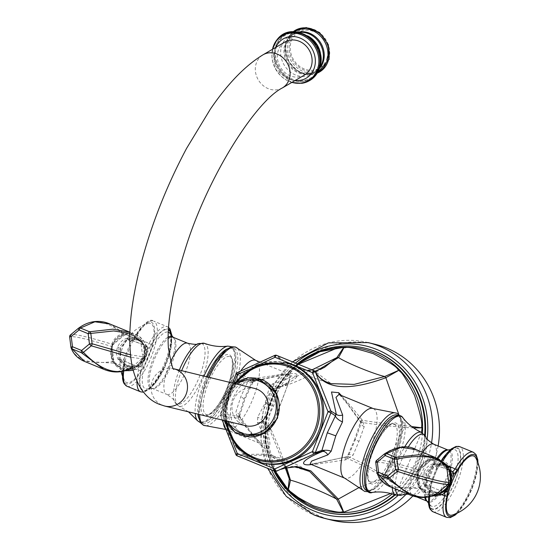 <?xml version="1.0" encoding="UTF-8"?>
<svg xmlns="http://www.w3.org/2000/svg" width="550" height="550" viewBox="0 0 550 550"><rect width="100%" height="100%" fill="white"/><g stroke="black" fill="none" stroke-linecap="round" stroke-linejoin="round"><path stroke-width="0.41" stroke-dasharray="2.75 2.06" d="M311.183 464.413A6.909 5.493 83.5 0 1 312.943 463.815L310.379 464.09L315.611 464.331L345.881 459.793L353.1 455.139L358.916 441.361L364.21 426.628L362.519 420.447C351.794 407.096 344.919 399.121 341.894 396.509L340.244 395.539A6.909 5.706 -48 0 0 341.894 396.509M232.904 442.324L225.514 423.699M224.242 420.523L221.794 414.453L234.004 383.412M247.734 369.902L262.384 363.165M262.762 463.072A51.418 48.62 103.7 0 1 229.879 394.639A51.418 48.62 103.7 0 1 287.072 363.144M282.281 468.504L299.399 460.151L314.077 453.908M282.109 468.586L276.547 471.178A2.303 2.152 60.7 0 1 276.512 471.192M359.631 487.231L384.533 477.806C369.875 469.088 357.225 462.543 346.576 458.178L344.719 457.428L348.095 456.548L355.403 439.505L361.487 422.366A2.303 2.062 -80.5 0 0 361.494 420.118L360.181 420.743L360.161 421.204A6.909 0.839 -36.3 0 0 360.168 421.369A6.909 0.839 -36.3 0 0 362.519 420.447M310.839 464.633L344.829 457.167C345.489 457.27 346.5 456.617 347.868 455.207A6.909 2.427 25.3 0 1 353.1 455.139M390.713 493.515L399.018 486.729L385.701 476.554C371.209 467.658 358.669 460.989 348.095 456.548A6.909 2.427 25.3 0 1 347.868 455.207L354.668 439.374L358.916 441.361M421.486 432.369L399.018 486.729L384.533 477.806L385.701 476.554C387.124 465.334 398.255 436.947 404.917 427.515C387.544 425.961 373.072 424.249 361.487 422.366L360.566 422.647L360.635 423.259A6.909 3.19 17 0 0 364.21 426.628M413.497 427.873L404.917 427.515L404.924 425.783C387.551 423.988 373.072 422.098 361.494 420.118M360.635 423.259L360.161 421.204M360.566 422.647A2.303 2.118 -159.6 0 0 360.181 420.743L341.433 395.533M411.675 426.546L404.924 425.783L398.798 414.487M315.26 371.711L292.49 367.819L276.726 355.431L314.243 370.817L330.962 383.57M312.008 369.875L290.62 378.895L284.364 385.983L278.149 387.09C291.383 381.858 297.598 378.043 296.801 375.65C298.973 371.594 284.776 373.436 254.217 381.178A2.303 2.179 18.3 0 0 252.746 382.257L254.217 381.178L253.543 380.201L237.518 372.763L275.076 355.472A2.303 2.062 136.4 0 1 276.726 355.431M298.272 364.299L288.207 372.914C286.839 376.777 287.347 368.514 271.927 399.609C260.975 435.339 266.977 427.598 265.127 431.805L270.236 429.192L270.236 430.918L270.634 428.519L263.869 423.534C269.72 437.601 271.294 445.589 268.599 447.487C266.688 453.193 257.118 443.272 239.889 417.732L239.525 415.339L239.532 415.986L238.611 416.254L220.736 413.854L236.342 374.021L235.998 373.945M280.129 386.746A2.303 2.241 -93.4 0 0 278.616 388.369L289.059 381.473L289.451 380.153L290.62 378.895C289.135 374.282 288.331 372.288 288.207 372.914L289.451 380.153C285.773 390.816 274.649 419.203 270.236 429.192L270.641 428.498L279.379 448.491L287.623 471.487L281.05 460.529L270.194 454.025L236.218 454.637L220.729 415.587A2.303 1.932 97.2 0 1 220.736 413.854L221.794 414.453A2.303 0.454 -22 0 0 220.392 415.491L222.221 420.035M253.543 380.201A2.303 2.069 -67.2 0 0 252.154 381.693L244.207 398.702L238.611 416.254A2.303 2.056 -80.6 0 0 238.611 418.309L220.729 415.587A2.303 0.454 -22 0 1 220.392 415.491A2.303 2.303 0 0 1 220.385 413.779L232.478 383.041M286.516 467.294L269.617 454.981C291.108 460.948 299.798 466.056 309.671 471.501L292.174 466.373L274.897 471.219L237.38 455.833A2.303 2.014 77.6 0 1 236.218 454.637A2.303 0.447 -21.3 0 1 235.874 454.541M344.719 457.428L345.881 459.793M331.272 383.659C317.24 379.727 304.308 374.447 292.49 367.819L314.909 371.257M277.145 388.431L275.626 388.389L278.149 387.09A2.303 1.657 -102.2 0 0 277.145 388.431L278.616 388.369L273.68 405.989L265.217 422.551L270.641 428.498L279.517 407.117L289.059 381.473L287.526 384.044L284.364 385.983C296.711 381.858 310.014 375.698 324.287 367.51L299.544 371.456L275.076 355.472M252.746 382.257L236.342 374.021A2.303 1.952 117.4 0 1 237.518 372.763M239.532 415.986L239.525 415.339L239.532 415.986A2.303 2.104 -156.2 0 0 239.889 417.732L238.611 418.309M275.502 471.398L265.127 431.805L270.236 430.918L285.202 467.61M285.924 467.424L282.088 462L269.617 454.981L237.38 455.833M277.248 387.193A6.909 4.235 -108.7 0 1 272.876 383.673L269.246 387.674L265.21 402.923L257.702 417.127L257.524 422.854C264.117 435.188 266.351 442.035 264.22 443.396L261.408 443.994L237.456 417.801L235.874 412.136L240.749 396.866L247.665 382.044L252.732 378.819L279.964 374.55L289.974 374.426L290.785 375.65C291.507 377.41 285.539 380.084 272.876 383.673M275.626 388.389A6.909 2.874 -171.5 0 1 269.246 387.674M253.976 381.466A6.909 0.653 76.6 0 1 253.921 381.521A6.909 0.653 76.6 0 1 252.732 378.819M252.374 382.559A6.909 2.571 28.7 0 1 247.665 382.044M239.525 415.339A6.909 3.149 13.8 0 0 235.874 412.136M239.951 417.257A6.909 1.011 -34.3 0 0 239.944 417.044A6.909 1.011 -34.3 0 0 237.456 417.801M265.217 424.799A2.303 2.255 -67.3 0 1 265.217 422.551L264.076 421.768A2.303 1.732 -40 0 0 263.869 423.534L263.251 422.916A6.909 3.891 154.3 0 0 257.524 422.854M264.076 421.768L262.893 420.888L263.251 422.916M262.893 420.888A6.909 2.296 -146.1 0 0 257.702 417.127M297.227 363.873A84.377 79.784 -76.3 0 0 273.914 470.91M424.683 434.933A84.377 79.784 103.7 0 1 394.632 494.697M365.509 348.308A84.377 79.784 -76.3 0 0 269.658 405.646A84.377 79.784 -76.3 0 0 314.806 508.771A84.377 79.784 -76.3 0 0 325.614 512.284M395.223 494.911A84.377 79.784 -76.3 0 0 425.274 435.82M374.983 344.252A90.558 85.621 -76.3 0 0 272.113 405.79A90.558 85.621 -76.3 0 0 320.567 516.471A90.558 85.621 103.7 0 0 332.166 520.238M438.116 445.974A90.558 85.621 103.7 0 1 412.857 495.962M228.058 388.018A31.274 10.079 112.3 0 0 230.031 356.682A31.274 10.079 112.3 0 0 208.271 383.206A31.274 10.079 112.3 0 0 206.291 414.549A31.274 10.079 112.3 0 0 228.058 388.018M124.871 361.398L124.699 361.137A1.918 1.863 117.7 0 1 124.644 361.109L131.024 364.1L138.208 366.671L137.081 366.286L136.359 366.891L126.252 366.692L118.745 359.707L124.699 361.137L124.919 364.629L138.566 370.219A1.918 0.825 13 0 0 141.082 370.315L141.096 366.004L144.519 357.266L147.95 348.521L151.023 344.96A33.268 10.718 -67.7 0 1 168.431 329.257M137.005 381.232A35.186 11.337 -67.7 0 1 138.566 370.219L138.676 367.056L141.061 366.087L140.429 365.647L136.957 366.3L136.359 366.891M118.745 359.707L118.972 347.49L126.981 338.559L126.713 338.243L127.05 338.525C134.736 336.476 140.601 338.896 144.636 345.771L144.519 345.923A1.918 1.891 152.8 0 1 144.739 346.431L144.897 347.112C145.599 349.14 145.083 352.481 143.358 357.149L137.129 366.293L131.312 364.148A5.754 1.856 112.3 0 0 131.024 364.1L126.252 366.692A3.073 0.99 -67.7 0 1 125.737 366.994L118.284 359.748C116.249 355.589 116.036 351.347 117.645 347.036C119.398 342.774 122.416 339.845 126.713 338.243L140.938 340.746L144.581 345.62C146.334 349.704 146.41 353.891 144.808 358.174C143.076 362.409 140.195 365.365 136.187 367.043L134.214 367.647L125.737 366.994M136.428 366.527A1.918 1.863 -126.7 0 0 136.957 366.3A1.918 1.863 -127 0 1 136.428 366.534L127.297 365.805L120.182 359.893A1.918 1.616 89.6 0 1 119.941 359.37L124.059 359.116L130.941 341.543L134.014 337.982A1.918 0.66 -150.5 0 1 134.028 337.728L134.028 337.728C143.399 323.455 149.951 317.928 153.684 321.131A35.186 11.337 112.3 0 0 135.431 337.81A1.918 0.66 -150.5 0 0 134.028 337.728L130.941 341.543M127.05 338.525L126.981 338.559A1.918 1.533 -39.1 0 1 127.05 338.525L128.129 339.137C135.046 337.81 140.504 340.065 144.506 345.888L144.506 345.888A1.918 1.891 157.3 0 1 144.712 346.356L144.004 357.686L136.861 366.369A1.918 1.863 -130.1 0 1 136.4 366.568L136.4 366.568A1.918 1.863 -129.9 0 0 136.868 366.362M118.711 359.679L118.284 359.748M132.797 368.706L143 359.982L143.942 358.373L144.423 354.674L142.429 354.764L140.841 341.887L129.821 333.424M141.075 343.839L143.069 343.75A17.724 16.754 103.7 0 1 144.423 354.674L143.069 343.75L142.539 341.983L140.415 339.116L129.195 334.153L127.463 333.809L123.991 334.379L114.036 342.203L111.946 345.249L111.402 348.927L113.314 361.625L115.438 364.485L116.923 365.461L127.683 369.669M112.853 343.626A1.533 0.433 -132.2 0 1 113.114 344.493A1.533 0.433 -132.2 0 1 112.86 344.499L112.035 346.596L112.234 348.556L113.877 361.446L115.177 363.199L128.377 368.61L130.501 368.266M111.506 347.064L112.035 346.596C86.728 338.814 72.6 335.603 69.664 336.957M142.539 341.983L140.841 341.887L140.511 340.959L129.491 332.028M144.347 356.544L142.684 356.73L142.429 354.764M143 359.982L141.859 358.834L142.684 356.73L130.474 354.819M132.468 367.276L133.437 368.335A17.724 16.754 103.7 0 0 141.79 361.391L140.339 360.085L141.859 358.834L130.742 357.218M132.344 366.726L140.339 360.085M128.521 369.304A1.533 0.358 111 0 0 128.473 368.603L128.473 368.603A1.533 0.358 111 0 0 128.377 368.61L116.346 371.814L103.806 369.332M115.438 364.485A1.533 0.626 113.7 0 0 115.342 363.213L117.019 363.921A1.533 0.495 112.3 0 1 116.923 365.461A17.724 16.754 103.7 0 0 126.637 369.449A1.533 0.495 112.3 0 0 126.734 367.909A1.533 0.495 112.3 0 0 126.603 367.902M130.123 368.521L128.473 368.603L117.019 363.921A1.533 0.495 112.3 0 0 116.889 363.921M113.314 361.625L114.07 361.439L115.342 363.213A1.533 0.626 113.7 0 0 115.177 363.199L84.514 361.419M111.946 345.249L112.448 345.503L112.441 348.624L111.402 348.927A17.724 16.754 103.7 0 0 112.757 359.851L113.795 359.542L113.877 361.446C89.953 364.801 75.639 360.058 70.936 347.215L70.929 347.181M112.234 348.556L113.596 359.48M140.415 339.116A1.533 0.358 -66.9 0 1 139.583 340.168A1.533 0.358 -66.9 0 1 139.542 340.134L126.342 334.716L110.076 324.067M127.463 333.809A1.533 0.626 -68.6 0 1 126.424 334.771A1.533 0.626 -68.6 0 1 126.342 334.716L124.218 335.067C107.449 320.141 92.152 317.914 78.32 328.371L78.313 328.377M123.991 334.379L124.376 335.143L112.86 344.499C87.574 336.655 73.446 333.444 70.476 334.888A2.303 2.296 -116.6 0 0 70.462 334.895M129.862 332.186L140.511 340.952L137.837 339.439A1.533 0.495 -67.7 0 0 138.903 338.14A17.724 16.754 103.7 0 0 129.195 334.153A1.533 0.495 -67.7 0 1 128.123 335.459L126.424 334.771L124.376 335.143L122.891 336.332L122.396 335.266A17.724 16.754 103.7 0 0 114.036 342.203L114.324 343.234M112.221 345.448L122.677 336.291M137.775 339.398A1.533 0.495 -67.7 0 0 137.837 339.439L128.123 335.459A1.533 0.495 -67.7 0 1 128.061 335.411M118.724 359.631L119.941 359.37L120.656 348.095L127.758 339.426L130.508 341.639L130.969 341.468M120.182 359.893A1.918 1.616 89.9 0 1 119.962 359.363M124.644 361.109A1.918 1.863 117.7 0 1 123.771 358.82M138.676 367.056L138.208 366.671A1.918 1.76 -64.1 0 0 140.429 365.647M127.772 339.439A1.918 1.643 124.7 0 1 128.281 339.212C135.094 338.016 140.504 340.244 144.512 345.902L146.891 346.094L149.071 343.406A1.918 0.66 29.5 0 1 151.023 344.96M126.974 386.244A35.186 11.337 112.3 0 0 150.817 357.988A35.186 11.337 112.3 0 0 153.684 321.131L167.324 326.728A35.186 11.337 -67.7 0 0 149.071 343.406L135.431 337.81L133.086 340.429L131.814 340.498M123.743 371.023A35.186 11.337 112.3 0 1 124.919 364.629A1.918 0.825 -167 0 1 123.887 363.598L123.887 363.598A1.918 0.825 -167 0 1 124.08 363.344A33.268 10.718 112.3 0 0 135.589 378.936A33.268 10.718 112.3 0 0 154.681 330.213A33.268 10.718 112.3 0 0 134.014 337.982M130.508 341.639A1.918 1.849 85.7 0 1 132.743 340.615L133.086 340.429M144.506 345.881A1.918 1.891 157.9 0 1 144.636 346.149L144.519 345.923A1.918 1.891 153.3 0 1 144.739 346.424L147.166 348.473A1.918 1.746 95.2 0 0 146.252 346.156L135.245 341.509L132.743 340.615L131.429 340.752M146.891 346.094L147.95 348.521M147.166 348.473L147.971 348.446M126.981 338.559L127.758 339.426A1.918 1.643 125.1 0 1 128.267 339.206L142.402 344.382L144.519 345.923M127.676 339.336A1.918 1.622 125.5 0 1 128.129 339.137L128.267 339.206M144.636 345.771L144.739 346.424M144.664 345.847L144.574 357.995C142.787 362.223 140.071 365.179 136.434 366.864M137.053 366.238L143.928 357.644L144.636 346.149A1.918 1.891 157.9 0 1 144.705 346.349M123.929 360.209L124.059 359.116M124.087 359.033L124.08 363.344M147.826 323.51A31.886 10.278 112.3 0 1 148.734 355.451A31.886 10.278 -67.7 0 1 124.472 380.435A31.886 10.278 -67.7 0 1 128.562 350.543A31.886 10.278 112.3 0 1 147.826 323.51A40.288 40.288 0 0 0 121.124 371.587M392.061 455.297A31.274 10.079 -67.7 0 1 370.294 481.821A31.274 10.079 -67.7 0 1 372.274 450.478A31.274 10.079 -67.7 0 1 394.034 423.954A31.274 10.079 -67.7 0 1 392.061 455.297M440.041 463.519L436.968 467.081L430.121 484.564L430.107 488.868A33.268 10.718 112.3 0 0 441.616 504.467A33.268 10.718 112.3 0 0 460.714 455.744A33.268 10.718 112.3 0 0 440.041 463.519A1.918 0.66 -150.5 0 1 440.055 463.265L442.111 459.821M449.79 466.503L441.457 463.341L439.113 465.96L437.841 466.029L436.535 467.17L433.015 464.124L443.293 464.324L450.643 471.116C452.423 475.214 452.513 479.421 450.904 483.732C449.151 487.994 446.256 490.957 442.214 492.621L440.33 493.199L430.925 492.14L424.359 485.244C422.352 481.106 422.152 476.884 423.754 472.594C425.494 468.366 428.491 465.438 432.754 463.822L443.08 463.842L447.04 466.311L450.643 471.116M452.086 471.604L445.383 468.579L434.321 464.777A1.918 1.65 -55.5 0 0 433.806 465.004M448.436 465.933A5.754 1.856 -67.7 0 1 445.473 468.627A5.754 1.856 -67.7 0 1 445.383 468.579L443.52 465.52L434.301 464.771A1.918 1.643 -55.4 0 0 433.792 464.991L426.717 473.639L426.002 484.88L429.804 484.344L429.956 485.726L430.664 486.626A1.918 1.863 118.3 0 1 429.804 484.344M434.301 464.771L434.163 464.702A1.918 1.636 -54.9 0 0 433.709 464.901A1.918 1.636 -54.6 0 1 434.149 464.688L433.084 464.09M450.697 471.281L443.479 465.362L434.149 464.688M444.125 463.341L435.291 459.711L433.558 459.367L430.086 459.931L420.131 467.761L418.041 470.807L417.498 474.485L418.536 474.183L419.973 487.004C396.048 490.353 381.734 485.616 377.032 472.773L377.025 472.739M417.601 472.615L418.337 472.292L419.891 485.1L418.853 485.409A17.724 16.754 103.7 0 1 417.498 474.485L418.853 485.409L419.409 487.183L421.534 490.043L433.778 495.227M419.409 487.183L420.166 486.998L419.691 485.038M421.534 490.043A1.533 0.626 113.7 0 0 421.438 488.771L420.166 486.998L421.272 488.757L390.61 486.977M418.041 470.807L418.543 471.054L418.33 474.114M418.949 469.184A1.533 0.433 -132.2 0 1 419.21 470.051A1.533 0.433 -132.2 0 1 418.956 470.058L418.131 472.154C392.824 464.372 378.696 461.161 375.753 462.516A2.303 2.296 -116.6 0 1 375.753 462.488M430.086 459.931L430.471 460.701L428.979 461.89L428.484 460.824A17.724 16.754 103.7 0 0 420.131 467.761L420.626 468.827L418.956 470.058C393.669 462.206 379.541 459.002 376.571 460.446A2.303 2.296 -116.6 0 0 376.558 460.453M418.316 471.006L428.979 461.89L420.42 468.793M433.558 459.367A1.533 0.626 -68.6 0 1 432.52 460.329L430.313 460.625L428.773 461.849M442.874 462.11A17.724 16.754 103.7 0 0 435.291 459.711A1.533 0.495 -67.7 0 1 434.218 461.017L432.52 460.329A1.533 0.626 -68.6 0 1 432.431 460.274L430.313 460.625C413.545 445.699 398.248 443.472 384.416 453.929L384.402 453.936M444.812 464.104A1.533 0.495 -67.7 0 1 443.933 464.998L434.218 461.017A1.533 0.495 -67.7 0 1 434.156 460.969L416.171 449.625M445.961 465.561A1.533 0.358 -66.9 0 1 445.672 465.726L443.933 464.998A1.533 0.495 -67.7 0 1 443.871 464.956L434.156 460.969M435.586 457.586L445.672 465.726A1.533 0.358 -66.9 0 1 445.631 465.692L443.871 464.956M422.984 489.479A1.533 0.495 112.3 0 1 423.115 489.479L432.829 493.467A1.533 0.495 112.3 0 1 432.726 495.007A17.724 16.754 103.7 0 1 423.019 491.019A1.533 0.495 112.3 0 0 423.115 489.479L421.438 488.771A1.533 0.626 113.7 0 0 421.272 488.757L434.473 494.168L422.441 497.372L409.901 494.89M434.61 494.862A1.533 0.358 111 0 0 434.569 494.161A1.533 0.358 111 0 0 434.473 494.168L436.597 493.824M432.699 493.46A1.533 0.495 112.3 0 1 432.829 493.467L434.569 494.161L436.219 494.072M450.718 471.309L450.732 471.357C452.244 475.131 452.21 479.194 450.643 483.539C448.841 487.788 446.119 490.751 442.475 492.429L442.393 492.463C434.837 494.546 428.973 492.126 424.806 485.21L426.002 484.88A1.918 1.616 90 0 0 426.216 485.402L426.236 485.402A1.918 1.622 90.1 0 1 426.016 484.873M443.08 463.842A3.073 0.99 112.3 0 1 443.293 464.324L443.479 465.362L450.553 471.391A1.918 1.891 161.6 0 1 450.752 471.845L450.044 483.223L442.881 491.934A1.918 1.863 47.1 0 1 442.427 492.126L442.393 492.463A1.918 1.774 -148.6 0 0 442.468 492.436L443.08 491.789L445.356 492.676M450.553 471.391A1.918 1.891 160.7 0 1 450.718 471.742L450.567 471.433A1.918 1.891 154.3 0 1 450.78 471.928L450.931 472.567L450.746 471.824L453.186 473.997M439.113 465.96L438.769 466.146A1.918 1.849 -94.9 0 0 438.054 466.063L445.473 468.627L450.567 471.433A1.918 1.891 153.7 0 1 450.643 471.57M450.656 471.591L450.649 471.577A1.918 1.891 153.7 0 1 450.78 471.941M450.553 471.405L452.272 471.687M437.449 466.29L438.054 466.063A1.918 1.849 -94.9 0 0 436.535 467.17M443.217 460.371A35.186 11.337 112.3 0 0 441.457 463.341A1.918 0.66 -150.5 0 0 440.055 463.265L437.841 466.029M447.088 491.618L446.456 491.178L442.977 491.865A1.918 1.863 52.8 0 1 442.447 492.085C435.744 493.316 430.341 491.081 426.236 485.402L430.732 486.661L430.946 490.153A1.918 0.825 -167 0 1 429.921 489.129L429.921 489.129A1.918 0.825 -167 0 1 430.107 488.868M429.77 496.595A35.186 11.337 112.3 0 1 430.946 490.153L441.973 494.821M444.854 493.068L444.703 492.587M447.418 490.779L452.842 476.953M446.456 491.178A1.918 1.76 115.6 0 1 444.235 492.202L442.447 492.085A1.918 1.863 52.5 0 0 442.963 491.872L449.969 483.175L450.931 472.567C451.626 474.643 451.117 478.012 449.384 482.68C446.772 488.434 444.675 491.473 443.087 491.789L430.939 486.764L443.107 491.817M430.897 486.922L429.956 485.726M442.888 491.927A1.918 1.863 47.7 0 1 442.427 492.126L442.447 492.092M424.806 485.21L426.216 485.402M442.427 492.126C435.614 493.474 430.155 491.219 426.058 485.375L426.058 485.375A1.918 1.609 89.7 0 1 425.872 484.908M424.779 485.141L425.033 473.034L433.015 464.124M424.765 485.183L424.359 485.244M426.044 485.375A1.918 1.609 89.4 0 1 425.851 484.914L426.463 473.55L433.703 464.888M452.506 514.993A31.886 10.278 -67.7 0 0 471.769 487.96A31.886 10.278 112.3 0 0 475.853 458.067M452.464 480.906A31.886 10.278 112.3 0 0 451.591 483.051A31.886 10.278 -67.7 0 0 450.051 487.259M244.344 436.322L238.796 434.369A29.762 28.146 -76.3 0 1 224.936 396.598A29.762 28.146 103.7 0 1 252.601 377.63A29.762 28.146 103.7 0 1 262.783 380.016M238.796 434.369A29.762 28.146 -76.3 0 0 248.937 436.934M254.691 388.444A19.188 18.143 -76.3 0 0 232.897 401.479A19.188 18.143 -76.3 0 0 243.162 424.93A19.188 18.143 -76.3 0 0 245.616 425.728M304.384 75.116A19.188 16.741 59.8 0 1 290.228 75.811A19.188 16.741 59.8 0 1 277.564 59.379A19.188 16.741 59.8 0 1 285.065 41.958M373.251 408.581A37.606 12.121 -67.7 0 1 370.872 446.27A37.606 12.121 112.3 0 1 344.706 478.163M344.829 457.167L312.943 463.815A6.909 5.493 83.5 0 1 315.611 464.331M355.403 439.505L354.668 439.374L360.566 422.084M339.556 394.763A6.909 5.706 -48 0 0 340.244 395.539L347.504 404.044L360.614 422.379M346.576 458.178A2.303 2.076 -67.5 0 0 348.095 456.548M422.476 432.898A82.988 78.471 103.7 0 1 392.184 493.921M296.801 375.65A6.909 6.744 -177.2 0 1 290.785 375.65M244.207 398.702L240.749 396.866M268.599 447.487A6.909 6.607 -142.5 0 0 264.22 443.396M273.68 405.989L265.21 402.923M297.784 364.1A82.988 78.471 -76.3 0 0 274.718 471.247M397.877 495.591A86.721 81.998 -76.3 0 0 427.151 439.161M295.419 363.131A86.721 81.998 -76.3 0 0 271.487 469.893M406.278 494.086A90.558 85.621 -76.3 0 0 431.523 443.087M368.184 342.602A90.558 85.621 -76.3 0 0 265.313 404.14A90.558 85.621 -76.3 0 0 313.768 514.814M223.383 422.936A37.606 12.121 112.3 0 1 229.453 392.232A37.606 12.121 -67.7 0 1 240.522 371.168M255.619 360.332A37.606 12.121 -67.7 0 1 253.248 398.021A37.606 12.121 112.3 0 1 227.081 429.914L261.415 444.001L255.241 437.91L239.546 416.089M225.864 429.138A37.606 12.121 112.3 0 0 227.081 429.914L226.002 429.488M209.076 377.341A42.185 13.599 112.3 0 0 206.649 383.116A42.185 13.599 112.3 0 0 199.643 414.542M205.796 425.734A42.185 13.599 112.3 0 0 233.337 389.613A42.185 13.599 112.3 0 0 237.531 348.363M205.267 382.477A40.755 13.138 112.3 0 0 203.308 423.521A40.755 13.138 112.3 0 0 231.055 388.754A40.755 13.138 112.3 0 0 233.021 347.71A40.755 13.138 112.3 0 0 205.267 382.477M206.442 382.539A32.807 10.574 -67.7 0 1 228.779 354.551A32.807 10.574 -67.7 0 1 227.198 387.585A32.807 10.574 -67.7 0 1 204.861 415.573A32.807 10.574 -67.7 0 1 206.442 382.539M198.742 418.021A39.579 12.753 112.3 0 0 229.336 388.107A39.579 12.753 112.3 0 0 227.088 348.906M206.518 376.723A39.579 12.753 112.3 0 0 204.298 382.016A39.579 12.753 112.3 0 0 197.883 414.116M197.333 420.564A40.927 13.193 112.3 0 0 227.782 387.399A40.927 13.193 112.3 0 0 227.872 346.108M203.974 376.104A40.927 13.193 112.3 0 0 201.891 381.102A40.927 13.193 112.3 0 0 195.174 413.456M181.651 370.672A33.907 10.924 112.3 0 0 181.046 372.178A33.907 10.924 112.3 0 0 178.812 406.12A33.907 10.924 112.3 0 0 202.496 377.396A33.907 10.924 112.3 0 0 204.545 343.386M179.321 370.102A32.773 10.56 112.3 0 0 178.867 371.229A32.773 10.56 112.3 0 0 174.46 401.521A32.773 10.56 112.3 0 0 199.609 376.276A32.773 10.56 112.3 0 0 198.22 343.599M188.485 411.826L178.812 406.12L174.46 401.521C174.948 400.455 172.363 398.069 166.705 394.371A27.631 8.903 -67.7 0 0 185.928 370.934A27.631 8.903 112.3 0 0 187.674 343.248M170.617 361.639A27.631 8.903 112.3 0 0 168.451 366.685A27.631 8.903 -67.7 0 0 166.705 394.371L152.089 388.376A27.631 8.903 -67.7 0 1 153.835 360.69A27.631 8.903 -67.7 0 1 168.101 338.559M173.319 337.356A27.995 9.02 -67.7 0 1 173.683 337.844L173.064 337.253A27.631 8.903 -67.7 0 1 171.318 364.939A27.631 8.903 -67.7 0 1 152.089 388.376L152.948 388.389A27.995 9.02 -67.7 0 1 152.632 360.209A27.995 9.02 -67.7 0 1 168.114 337.123M173.374 337.384L173.683 337.844A27.995 9.02 -67.7 0 1 170.342 364.519A27.995 9.02 -67.7 0 1 152.948 388.389L146.609 389.043A30.573 9.852 -67.7 0 1 147.297 358.16A30.573 9.852 -67.7 0 1 168.272 332.124M169.627 332.929A30.573 9.852 -67.7 0 1 166.636 362.862A30.573 9.852 -67.7 0 1 146.609 389.043C146.059 391.71 159.053 381.604 165.88 362.478C173.339 344.795 170.83 331.011 169.627 332.929M171.078 334.434A32.732 10.546 -67.7 0 1 166.011 362.491A32.732 10.546 -67.7 0 1 143.722 390.418A32.732 10.546 -67.7 0 1 145.296 357.452A32.732 10.546 -67.7 0 1 168.396 329.842M171.483 334.895A33.268 10.718 -67.7 0 1 161.349 373.051A33.268 10.718 -67.7 0 1 142.037 390.136M140.539 387.888A33.268 10.718 -67.7 0 1 141.082 370.315M136.407 366.561L127.153 365.915L120.003 359.865A1.918 1.595 89.5 0 1 119.811 359.404M145.289 358.799A18.954 17.923 103.7 0 1 121.777 369.621A18.954 17.923 103.7 0 1 112.083 345.18A18.954 17.923 103.7 0 1 135.596 334.359A18.954 17.923 103.7 0 1 145.289 358.799M143.942 358.373L142.546 357.892M118.972 347.49L117.645 347.036M119.983 359.865A1.918 1.595 89.5 0 1 119.797 359.411L120.402 348.006L127.669 339.322A1.918 1.622 125.6 0 1 128.109 339.123M131.656 367.647A5.754 1.856 112.3 0 0 131.312 364.148L124.85 361.212M168.554 327.429L167.324 326.728A35.186 11.337 -67.7 0 1 164.464 363.584A35.186 11.337 -67.7 0 1 140.621 391.841M394.536 412.761A42.185 13.599 -67.7 0 1 393.676 455.379A42.185 13.599 -67.7 0 1 362.794 490.139M398.296 415.525A40.755 13.138 -67.7 0 1 395.058 456.026A40.755 13.138 -67.7 0 1 367.414 490.82M373.134 450.911A32.807 10.574 112.3 0 0 371.553 483.952A32.807 10.574 112.3 0 0 393.889 455.964A32.807 10.574 112.3 0 0 395.471 422.922A32.807 10.574 112.3 0 0 373.134 450.911M396.027 456.486A39.579 12.753 -67.7 0 1 369.084 490.249A39.579 12.753 -67.7 0 1 370.989 450.395A39.579 12.753 -67.7 0 1 397.939 416.632A39.579 12.753 -67.7 0 1 396.027 456.486M402.992 417.938A40.927 13.193 -67.7 0 1 398.441 457.401A40.927 13.193 -67.7 0 1 372.453 492.394M392.253 487.651A33.907 10.924 -67.7 0 1 397.829 461.099A33.907 10.924 -67.7 0 1 404.656 446.999M421.52 432.382A33.907 10.924 -67.7 0 1 419.279 466.324A33.907 10.924 -67.7 0 1 395.787 495.117M395.422 488.95A32.773 10.56 -67.7 0 1 400.723 462.227A32.773 10.56 -67.7 0 1 408.079 447.329M425.865 436.975A32.773 10.56 -67.7 0 1 421.458 467.273A32.773 10.56 -67.7 0 1 402.105 494.904M433.62 444.132A27.631 8.903 112.3 0 1 431.881 471.817A27.631 8.903 -67.7 0 1 412.651 495.254A27.631 8.903 -67.7 0 1 414.397 467.569A27.631 8.903 112.3 0 1 422.448 452.196M426.931 501.084A27.631 8.903 112.3 0 0 427.268 501.249A27.631 8.903 112.3 0 0 446.49 477.812A27.631 8.903 112.3 0 0 448.236 450.127A27.631 8.903 112.3 0 0 447.886 450.01M437.037 458.232A27.631 8.903 112.3 0 0 429.014 473.564A27.631 8.903 112.3 0 0 424.772 497.447M426.958 501.119L426.649 500.658A27.995 9.02 112.3 0 0 447.7 478.287A27.995 9.02 112.3 0 0 447.384 450.113L447.927 449.996M438.047 458.556A27.995 9.02 112.3 0 0 429.99 473.983A27.995 9.02 112.3 0 0 425.542 497.379M441.856 459.711A30.573 9.852 112.3 0 0 433.689 475.633A30.573 9.852 112.3 0 0 430.698 505.574A30.573 9.852 112.3 0 0 453.035 480.342A30.573 9.852 112.3 0 0 453.716 449.46A30.573 9.852 112.3 0 0 445.864 454.493M455.029 481.044A32.732 10.546 112.3 0 0 456.603 448.085A32.732 10.546 112.3 0 0 434.321 476.011A32.732 10.546 112.3 0 0 432.747 508.97A32.732 10.546 112.3 0 0 455.029 481.044M418.179 470.738A18.954 17.923 103.7 0 1 441.691 459.917A18.954 17.923 103.7 0 1 451.385 484.357A18.954 17.923 103.7 0 1 427.873 495.179A18.954 17.923 103.7 0 1 418.179 470.738M433.001 511.775A35.186 11.337 112.3 0 0 456.851 483.519A35.186 11.337 112.3 0 0 459.711 446.662M473.357 452.258A35.186 11.337 -67.7 0 1 470.491 489.115A35.186 11.337 -67.7 0 1 446.648 517.371M477.689 462.117A33.268 10.718 -67.7 0 1 456.651 513.398M425.033 473.034L423.754 472.594M285.752 362.828A51.418 48.62 -76.3 0 0 228.566 394.316A51.418 48.62 -76.3 0 0 261.449 462.749M226.174 422.469A49.699 46.991 103.7 0 1 229.061 394.687A49.699 46.991 103.7 0 1 235.916 382.401M227.26 424.297A48.599 45.946 103.7 0 1 229.673 394.996A48.599 45.946 103.7 0 1 237.724 381.281M229.206 397.959A27.562 26.056 -76.3 0 0 239.683 431.654A27.562 26.056 -76.3 0 0 277.489 417.759A27.562 26.056 -76.3 0 0 252.141 380.456A27.562 26.056 -76.3 0 0 229.206 397.959M227.659 397.471A28.339 26.799 -76.3 0 0 242.151 434.012A28.339 26.799 -76.3 0 0 277.303 417.835A28.339 26.799 -76.3 0 0 262.811 381.294A28.339 26.799 -76.3 0 0 227.659 397.471M262.749 379.995A29.782 28.16 -76.3 0 0 224.847 396.571A29.782 28.16 -76.3 0 0 248.903 436.934M236.61 384.044A27.479 25.987 -76.3 0 0 226.084 397.21A27.479 25.987 -76.3 0 0 227.542 421.328M174.164 368.913L174.068 368.83A19.188 18.143 -76.3 0 0 173.848 368.775A19.188 18.143 -76.3 0 0 152.054 381.81A19.188 18.143 -76.3 0 0 162.319 405.261A19.188 18.143 -76.3 0 0 164.773 406.058M282.363 87.938A19.188 16.741 59.8 0 1 268.214 88.639A19.188 16.741 59.8 0 1 255.544 72.208A19.188 16.741 59.8 0 1 263.051 54.787M275.846 47.334A22.756 19.855 -120.2 0 0 274.794 50.359A22.756 19.855 59.8 0 0 295.157 80.486M291.906 82.383A25.912 22.612 59.8 0 1 272.587 49.232M301.854 83.304A26.503 23.128 59.8 0 1 272.724 48.311A26.517 23.141 -120.2 0 1 276.891 39.882M302.156 83.256A26.517 23.141 59.8 0 1 272.745 48.29M319.942 66.034A25.52 22.268 59.8 0 1 291.617 79.839A25.52 22.268 59.8 0 1 275.248 47.699A25.52 22.268 -120.2 0 1 303.572 33.894A25.52 22.268 -120.2 0 1 319.942 66.034M319.887 65.931A25.362 22.138 -120.2 0 0 303.614 33.983A25.362 22.138 -120.2 0 0 275.454 47.706A25.362 22.138 59.8 0 0 291.727 79.654A25.362 22.138 59.8 0 0 319.887 65.931M319.694 65.567A24.819 21.656 59.8 0 1 292.146 78.994A24.819 21.656 59.8 0 1 276.224 47.733A24.819 21.656 -120.2 0 1 303.779 34.306A24.819 21.656 -120.2 0 1 319.694 65.567M307.649 35.867A22.165 19.339 -120.2 0 0 293.466 34.231C305.271 28.786 324.878 48.723 319.502 64.027L315.246 71.624A22.165 19.339 59.8 0 0 320.155 62.989A22.165 19.339 -120.2 0 0 320.822 58.479M299.523 32.354A21.753 18.982 -120.2 0 0 292.683 34.554L293.466 34.231A22.165 19.339 -120.2 0 0 281.339 47.066A22.165 19.339 59.8 0 0 290.888 72.373A22.165 19.339 59.8 0 0 315.246 71.624L314.579 72.146A21.753 18.982 59.8 0 1 292.146 68.915A21.753 18.982 59.8 0 1 284.584 45.533A21.753 18.982 -120.2 0 1 292.683 34.554L292.394 34.739A21.794 19.016 -120.2 0 0 285.395 45.024A21.794 19.016 59.8 0 0 292.421 67.946A21.794 19.016 59.8 0 0 314.277 72.304L314.579 72.146A21.753 18.982 59.8 0 0 319.873 67.279M298.451 32.12A21.794 19.016 -120.2 0 0 292.394 34.739L286.172 44.028L285.567 47.802L288.922 61.71L296.718 70.173L302.72 73.019L306.955 73.734L314.277 72.304A21.794 19.016 59.8 0 0 319.543 68.331M317.811 72.242A23.485 20.494 59.8 0 1 293.954 68.069A23.485 20.494 59.8 0 1 286.124 43.127A23.485 20.494 -120.2 0 1 294.188 31.694M293.191 31.707A24.117 21.044 -120.2 0 0 289.919 34.973A24.117 21.044 -120.2 0 0 286.234 42.515A24.117 21.044 59.8 0 0 312.854 74.339L317.288 73.136M317.309 73.102A24.117 21.044 59.8 0 1 312.854 74.339C297.041 77.378 281.298 58.541 286.103 42.756L289.919 34.973L293.157 31.707M328.996 58.836A23.313 20.343 59.8 0 1 303.119 71.452A23.313 20.343 59.8 0 1 288.166 42.089A23.313 20.343 -120.2 0 1 314.043 29.48A23.313 20.343 -120.2 0 1 328.996 58.836M328.103 58.135A21.897 19.106 -120.2 0 0 314.057 30.552A21.897 19.106 -120.2 0 0 289.747 42.398A21.897 19.106 59.8 0 0 303.793 69.981A21.897 19.106 59.8 0 0 328.103 58.135M327.119 57.681A20.721 18.081 59.8 0 1 304.116 68.894A20.721 18.081 59.8 0 1 290.826 42.79A20.721 18.081 -120.2 0 1 313.83 31.584A20.721 18.081 -120.2 0 1 327.119 57.681M253.076 381.899L253.921 381.521C267.575 378.125 278.747 375.815 287.444 374.591L290.331 374.543L260.136 362.182M239.58 416.322L244.991 398.853L253.296 381.748M297.743 364.079L278.169 386.018L267.059 413.593L265.843 443.266L274.67 471.226M344.589 347.16C308.749 347.098 274.56 376.441 267.252 413.854C259.146 449.274 276.162 487.981 306.501 503.69M292.483 361.928L274.044 384.154L263.161 411.194L260.968 440.254L267.685 468.311M198.33 414.219L205.184 382.47L207.494 376.963M230.031 356.682C232.753 355.788 234.506 369.181 227.109 387.578C219.718 407.199 207.577 417.56 206.291 414.549M200.502 422.764L203.631 422.819L209.028 420.076L214.851 414.239L229.426 388.114L235.001 369.215L235.826 354.468L233.942 348.92L231.681 346.768M136.221 367.029L134.214 367.647C138.744 366.589 142.189 363.447 144.554 358.222C146.761 350.873 145.558 345.049 140.938 340.746L144.636 345.689C146.369 349.731 146.444 353.891 144.849 358.167C143.11 362.402 140.236 365.358 136.228 367.029M133.21 370.329L145.351 358.848C155.485 336.194 119.433 321.447 111.451 344.994L112.152 361.24L124.568 370.789M171.861 335.349L171.043 346.363L165.688 364.024L154.261 384.264L148.995 389.634L143.578 392.198M124.114 360.697L122.574 371.305M122.354 375.616A40.288 40.288 0 0 0 124.472 380.435M368.651 491.734L374.089 488.978L380.222 482.831L395.147 456.033L400.991 436.019L401.754 421.527L399.822 415.738M370.294 481.821C367.579 482.714 365.819 469.322 373.216 450.924C380.614 431.303 392.748 420.942 394.034 423.954M408.066 494.134L412.651 495.254L416.893 496.994M450.429 449.611L453.716 449.46C454.266 446.793 441.272 456.899 434.445 476.025C426.986 493.701 429.495 507.492 430.698 505.574L428.464 503.154M450.697 471.185L447.04 466.311C451.653 470.614 452.849 476.438 450.643 483.78C448.291 488.991 444.847 492.133 440.33 493.199L442.262 492.607C446.291 490.944 449.185 487.981 450.945 483.725C452.54 479.421 452.457 475.241 450.697 471.185M437.498 458.459L425.576 460.921L417.546 470.553L418.248 486.798L430.664 496.348M430.148 486.221L428.601 496.877M477.978 462.88L477.07 471.893L471.721 489.555L460.295 509.795L457.394 513.047M234.121 383.439L228.353 394.295L225.046 420.723M239.683 431.654C235.696 429.309 231.66 422.359 231.103 417.416C229.824 411.455 230.436 404.958 232.946 397.918L238.267 388.795C240.776 385.082 247.472 380.717 252.141 380.456C270.201 378.221 284.948 399.802 277.138 417.704C268.235 434.301 255.75 438.948 239.683 431.654M252.601 377.63L258.424 378.448M234.396 383.501L224.668 396.55L225.321 420.791M272.429 49.321L275.811 69.554L291.748 82.479"/><path stroke-width="0.82" d="M399.822 415.738L396.894 413.215L394.536 412.761A42.185 13.599 -67.7 0 0 366.987 448.889A42.185 13.599 -67.7 0 0 362.794 490.139L344.706 478.163A37.606 12.121 112.3 0 1 347.084 440.481A37.606 12.121 -67.7 0 1 373.251 408.581L338.896 394.494L335.961 397.402L342.65 415.03L342.485 421.953L335.789 435.848L331.183 451.234L327.841 454.877L311.568 461.12L310.124 463.959M341.433 395.533L338.697 392.7L331.485 391.992L336.27 414.129L327.291 432.781L321.901 450.416L315.281 452.636L312.414 451.626L274.828 468.923L237.291 453.523L232.904 442.324M342.65 415.03A6.909 4.008 157.6 0 1 336.27 414.129L335.452 413.799A2.303 2.255 113.3 0 1 335.445 415.855A6.909 2.317 -149.5 0 0 342.485 421.953M335.445 415.855L330.887 412.803L315.281 452.636A2.303 2.269 55.7 0 1 314.442 453.702L314.442 453.702A2.303 2.269 55.7 0 1 314.112 453.888L276.547 471.178A2.303 0.598 -115.1 0 1 276.533 471.185A2.303 0.598 -115.1 0 1 274.828 468.923A2.303 0.743 -67.3 0 0 274.67 471.226A2.303 2.303 0 0 0 276.533 471.185L314.091 453.901A2.303 0.605 -114.4 0 1 312.414 451.626L328.034 411.764L330.887 412.803A2.303 2.289 138.5 0 0 330.894 411.063A2.303 0.454 158 0 0 328.034 411.764L312.538 372.694L275.007 357.294L262.384 363.165M225.514 423.699L224.242 420.523M234.004 383.412L237.414 374.591L247.734 369.902M287.072 363.144A51.418 48.62 103.7 0 1 319.949 431.578A51.418 48.62 103.7 0 1 262.762 463.072L261.449 462.749A51.418 48.62 -76.3 0 0 318.636 431.262A51.418 48.62 -76.3 0 0 285.752 362.828L287.072 363.144M314.112 453.888A2.303 0.605 -114.4 0 1 314.091 453.901A2.303 2.303 0 0 0 314.442 453.702L320.512 451.908A2.303 2.241 -94.4 0 0 321.901 450.416L324.748 450.299L323.194 451.399L320.512 451.908M275.502 471.398L288.021 489.541C291.741 490.758 283.202 490.16 313.479 505.856C345.971 515.934 339.797 510.476 343.482 512.284L336.641 499.132L338.291 499.091L310.832 470.889L296.622 466.428L282.281 468.504M390.713 493.515L343.482 512.284C344.362 513.576 342.629 509.183 338.291 499.091L359.631 487.231M323.221 450.319A2.303 1.677 -104.3 0 1 322.3 451.536C297.743 461.677 301.201 465.912 310.839 464.633L311.506 464.551M323.194 451.399A6.909 4.283 -111.6 0 1 327.841 454.877M324.748 450.299A6.909 3.046 -168.9 0 1 331.183 451.234M335.452 413.799L330.894 411.063L315.404 372.02A2.303 0.447 158.7 0 0 312.538 372.694A2.303 0.743 111.9 0 1 314.126 370.734L276.623 355.348A2.303 0.743 112.7 0 0 275.007 357.294A2.303 0.598 64.9 0 1 274.759 355.389L237.194 372.673A2.303 0.605 65.6 0 0 237.414 374.591L235.998 373.945L232.478 383.041M398.798 414.487L385.859 377.712C348.879 391.332 325.401 389.434 315.404 372.02A2.303 2.207 151.1 0 0 315.288 371.759L315.288 371.759A2.303 2.303 0 0 0 314.126 370.734A2.303 0.743 111.9 0 1 314.243 370.817A2.303 2.207 151.1 0 1 315.288 371.759C318.519 377.692 323.847 381.659 331.272 383.659L330.962 383.57M276.726 355.431A2.303 0.743 112.7 0 0 276.623 355.348A2.303 2.303 0 0 0 274.759 355.389A2.303 0.598 64.9 0 1 275.076 355.472M237.518 372.763A2.303 0.605 65.6 0 0 237.194 372.673A2.303 2.303 0 0 0 235.998 373.945M222.221 420.035L235.874 454.541A2.303 0.447 -21.3 0 1 237.291 453.523A2.303 0.743 -68.1 0 0 237.16 455.84L274.67 471.226L288.276 489.947L306.501 503.69A82.988 78.471 -76.3 0 0 313.651 507.079A82.988 78.471 103.7 0 0 392.184 493.921M237.38 455.833A2.303 0.743 -68.1 0 1 237.16 455.84A2.303 2.303 0 0 1 235.874 454.541M276.512 471.192A2.303 2.152 60.7 0 1 274.897 471.219A2.303 0.743 -67.3 0 1 274.67 471.226M285.202 467.61L289.3 478.995L290.462 480.191C299.681 482.316 326.411 493.281 336.641 499.132L309.671 471.501L295.783 466.778L282.109 468.586M421.486 432.369L422.098 427.838L413.497 427.873M331.203 383.639L354.179 384.388L384.697 376.516C373.216 373.842 346.493 362.876 338.511 357.576C342.884 349.862 344.623 346.459 343.743 347.353C347.236 349.119 340.759 343.592 373.134 353.636C403.535 369.366 395.292 368.844 399.204 370.102L384.697 376.516L385.859 377.712L399.204 370.102C400.496 374 399.458 365.702 414.542 395.409C425.741 430.478 420.076 423.954 422.098 427.838L411.675 426.546M298.272 364.299L336.703 348.26L343.743 347.353L336.868 357.617L338.511 357.576L315.26 371.711M312.008 369.875L336.868 357.617L324.287 367.51L314.909 371.257M286.516 467.294L290.462 480.191C288.949 487.472 288.138 490.586 288.021 489.541L289.3 478.995L287.623 471.487L285.924 467.424M424.683 434.933A84.377 79.784 103.7 0 0 375.664 351.656A84.377 79.784 -76.3 0 0 364.856 348.15A84.377 79.784 -76.3 0 0 297.227 363.873M273.914 470.91A84.377 79.784 -76.3 0 0 314.153 508.612A84.377 79.784 103.7 0 0 324.961 512.126A84.377 79.784 103.7 0 0 394.632 494.697M324.961 512.126L325.614 512.284A84.377 79.784 -76.3 0 0 395.223 494.911M425.274 435.82A84.377 79.784 -76.3 0 0 376.317 351.814A84.377 79.784 -76.3 0 0 365.509 348.308L364.856 348.15M438.116 445.974A90.558 85.621 103.7 0 0 386.581 348.019A90.558 85.621 -76.3 0 0 374.983 344.252L368.184 342.602L328.343 342.884L292.483 361.928M412.857 495.962A90.558 85.621 103.7 0 1 332.166 520.238L325.366 518.581A90.558 85.621 -76.3 0 0 406.278 494.086M127.683 369.669L132.797 368.706M132.468 367.276L131.986 367.022L132.344 366.726M131.863 369.229A1.533 0.447 49.9 0 0 130.501 368.266L131.986 367.022M128.391 369.799A1.533 0.358 111 0 0 128.521 369.304M130.123 368.521L130.501 368.266C116.579 375.719 100.891 370.411 83.435 352.344L91.279 345.826A2.303 1.877 -72.3 0 0 92.098 343.757L90.826 333.499A2.303 1.959 -101.3 0 0 89.54 331.767L80.417 328.027A2.303 2.166 -127.3 0 0 78.32 328.371L78.313 328.371A2.303 0.461 -129.7 0 1 78.32 328.371L70.469 334.888A2.303 0.461 -129.7 0 1 70.476 334.888A2.303 2.296 -116.6 0 0 69.664 336.957L70.936 347.215A2.303 2.221 -19.8 0 0 72.222 348.947L81.338 352.688A2.303 2.007 -43.8 0 0 83.435 352.344A2.303 0.461 50.3 0 1 81.606 350.481A2.303 0.743 112.3 0 0 81.338 352.688L103.806 369.332C113.121 373.099 121.894 372.831 130.123 368.521M129.491 332.028L110.076 324.067L94.916 321.778L80.417 328.027A2.303 0.743 -67.7 0 0 79.056 329.966A2.303 0.461 -129.7 0 1 78.313 328.371L70.469 334.888A2.303 0.461 -129.7 0 0 71.211 336.483L72.483 346.741L81.606 350.481L89.451 343.963L88.179 333.706L79.056 329.966L71.211 336.483L69.664 336.957M72.483 346.741L70.929 347.201A2.303 2.303 0 0 0 71.046 347.696C73.301 354.028 77.791 358.6 84.508 361.412L72.222 348.947A2.303 0.743 112.3 0 1 72.483 346.741M130.742 357.218L91.279 345.826A2.303 0.461 50.3 0 1 89.451 343.963L92.098 343.757L130.474 354.819M129.862 332.186L112.936 329.175L89.54 331.767A2.303 0.743 -67.7 0 0 88.179 333.706L113.609 330.949L129.821 333.424M84.514 361.419L103.806 369.332M433.778 495.227L437.958 494.787L439.533 493.893L447.886 486.949L450.038 483.924L450.519 480.226L449.164 469.308L448.635 467.541L446.504 464.674L444.998 463.698A1.533 0.495 -67.7 0 1 444.812 464.104M449.096 485.533L447.954 484.392L448.779 482.288L446.607 466.517L435.469 457.538L419.031 454.733L395.636 457.325L386.513 453.585A2.303 2.166 -127.3 0 0 384.416 453.929L384.409 453.929A2.303 0.461 -129.7 0 1 384.416 453.929L376.564 460.446A2.303 0.461 -129.7 0 1 376.571 460.446A2.303 2.303 0 0 0 375.753 462.502L377.025 472.739M450.443 482.103L448.779 482.288C443.403 482.611 426.539 478.28 398.193 469.315L396.921 459.058A2.303 1.959 -101.3 0 0 395.636 457.325A2.303 0.743 -67.7 0 0 394.274 459.264L396.921 459.058C423.5 453.826 440.172 456.624 446.937 467.445L448.635 467.541M446.504 464.674A1.533 0.358 -66.9 0 1 445.961 465.561M448.525 480.322L450.519 480.226A17.724 16.754 103.7 0 0 449.164 469.308L447.171 469.397M384.409 453.929A2.303 2.303 0 0 1 384.484 453.874C397.114 446.174 407.674 444.757 416.171 449.625L401.012 447.336L386.513 453.585A2.303 0.743 -67.7 0 0 385.151 455.524L377.307 462.041L378.579 472.299L387.695 476.039L395.546 469.521L398.193 469.315A2.303 1.877 -72.3 0 1 397.375 471.384L389.531 477.902A2.303 0.461 50.3 0 1 387.695 476.039A2.303 0.743 112.3 0 0 387.434 478.246A2.303 2.007 -43.8 0 0 389.531 477.902C406.986 495.969 422.675 501.277 436.597 493.824L447.954 484.392C442.551 484.77 425.693 480.439 397.375 471.384A2.303 0.461 50.3 0 1 395.546 469.521L394.274 459.264L385.151 455.524A2.303 0.461 -129.7 0 1 384.409 453.929L376.564 460.446A2.303 0.461 -129.7 0 0 377.307 462.041L375.753 462.502L377.032 472.773A2.303 2.221 -19.8 0 0 378.317 474.506L387.434 478.246L409.901 494.89L390.603 486.97L378.317 474.506A2.303 0.743 112.3 0 1 378.579 472.299L377.025 472.759A2.303 2.303 0 0 0 377.142 473.254C379.397 479.586 383.886 484.158 390.603 486.97L390.61 486.977M409.901 494.89C419.217 498.658 427.989 498.389 436.219 494.072L436.597 493.824A1.533 0.447 49.9 0 1 437.958 494.787M438.082 492.58L439.533 493.893A17.724 16.754 103.7 0 0 447.886 486.949L446.435 485.643M434.486 495.357A1.533 0.358 111 0 0 434.61 494.862M435.586 457.586L416.171 449.625M452.574 473.784L454.004 473.969L452.842 476.953M452.107 471.68L452.272 471.687A1.918 1.746 95.5 0 1 453.186 473.997M454.004 473.969L452.918 471.625L452.086 471.604M441.973 494.821L444.592 495.756A1.918 0.825 13 0 0 447.116 495.846L447.418 490.779M452.918 471.625L455.104 468.937L449.79 466.503M442.111 459.821L446.889 453.241L451.378 448.834L456.122 446.414L459.711 446.662L473.357 452.258A35.186 11.337 -67.7 0 0 455.104 468.937A1.918 0.66 29.5 0 1 457.05 470.491A33.268 10.718 -67.7 0 1 477.689 462.117M457.394 513.047L455.022 515.164L450.251 517.612L446.648 517.371A35.186 11.337 -67.7 0 1 444.592 495.756L444.703 492.587L447.123 491.542M446.456 491.178L447.088 491.618M453.977 474.052L457.05 470.491M450.051 487.259A31.886 10.278 -67.7 0 0 452.506 514.993A40.288 40.288 0 0 0 475.853 458.067A31.886 10.278 112.3 0 0 452.464 480.906M262.783 380.016A29.762 28.146 103.7 0 1 262.824 380.029A29.762 28.146 103.7 0 1 277.069 417.986A29.762 28.146 -76.3 0 1 248.978 436.934L248.903 436.934A29.782 28.16 -76.3 0 0 277.007 417.973A29.782 28.16 -76.3 0 0 262.749 379.995L248.201 377.768L234.396 383.501M257.146 389.242A19.188 18.143 -76.3 0 0 254.691 388.444L174.068 368.83A19.188 18.143 -76.3 0 1 176.303 369.572A19.188 18.143 -76.3 0 1 186.567 393.023A19.188 18.143 -76.3 0 1 164.773 406.058L245.616 425.728A19.188 18.143 -76.3 0 0 267.41 412.686A19.188 18.143 -76.3 0 0 257.146 389.242M285.065 41.958A19.188 16.741 59.8 0 1 299.221 41.264A19.188 16.741 59.8 0 1 311.891 57.695A19.188 16.741 59.8 0 1 304.384 75.116L282.363 87.938A19.188 16.741 59.8 0 0 289.871 70.524A19.188 16.741 59.8 0 0 277.2 54.093A19.188 16.741 59.8 0 0 263.051 54.787L285.065 41.958M327.291 432.781L335.789 435.848M310.839 464.633A6.909 5.493 83.5 0 1 311.183 464.413M338.697 392.7A6.909 5.706 -48 0 0 339.556 394.763M297.784 364.1A82.988 78.471 -76.3 0 1 344.589 347.16A82.988 78.471 -76.3 0 1 374.151 352.708A82.988 78.471 103.7 0 1 422.476 432.898M274.718 471.247A82.988 78.471 -76.3 0 0 306.501 503.69M271.487 469.893A86.721 81.998 -76.3 0 0 313.954 510.95A86.721 81.998 -76.3 0 0 397.877 495.591M427.151 439.161A86.721 81.998 -76.3 0 0 377.169 349.642A86.721 81.998 -76.3 0 0 295.419 363.131M313.768 514.814A90.558 85.621 -76.3 0 0 325.366 518.581L313.713 514.793L286.254 496.361L267.685 468.311M431.523 443.087A90.558 85.621 -76.3 0 0 379.782 346.369A90.558 85.621 -76.3 0 0 368.184 342.602M240.522 371.168A37.606 12.121 -67.7 0 1 255.619 360.332L260.136 362.182M223.383 422.936A37.606 12.121 112.3 0 0 225.864 429.138M199.643 414.542A42.185 13.599 112.3 0 0 205.796 425.734L226.002 429.488M207.494 376.963L216.349 360.766L226.277 349.498L231.749 346.754L235.544 347.029L237.531 348.363A42.185 13.599 112.3 0 0 209.076 377.341M227.088 348.906A39.579 12.753 112.3 0 0 206.518 376.723M197.883 414.116A39.579 12.753 112.3 0 0 198.742 418.021M231.681 346.768L227.872 346.108A40.927 13.193 112.3 0 0 203.974 376.104M195.174 413.456A40.927 13.193 112.3 0 0 197.333 420.564L200.502 422.764M181.651 370.672A33.907 10.924 112.3 0 1 204.545 343.386L198.22 343.599A32.773 10.56 112.3 0 0 179.321 370.102M198.22 343.599C197.821 344.699 194.301 344.582 187.674 343.248A27.631 8.903 112.3 0 0 170.617 361.639M168.101 338.559A27.631 8.903 -67.7 0 1 173.064 337.253L187.674 343.248M168.114 337.123A27.995 9.02 -67.7 0 1 173.319 337.356M168.272 332.124A30.573 9.852 -67.7 0 1 169.627 332.929L173.683 337.844M168.396 329.842A32.732 10.546 -67.7 0 1 171.078 334.434M168.431 329.257A33.268 10.718 -67.7 0 1 171.483 334.895M142.037 390.136A33.268 10.718 -67.7 0 1 140.539 387.888M143.578 392.198L140.621 391.841A35.186 11.337 -67.7 0 1 137.005 381.232M123.743 371.023A35.186 11.337 112.3 0 0 126.974 386.244L140.621 391.841M367.414 490.82A40.755 13.138 -67.7 0 1 369.27 449.749A40.755 13.138 -67.7 0 1 398.296 415.525M372.453 492.394A40.927 13.193 -67.7 0 1 372.543 451.103A40.927 13.193 -67.7 0 1 402.992 417.938C401.06 414.624 397.231 414.734 391.504 418.275C385.021 422.799 378.159 433.503 370.906 450.381C360.051 475.881 364.375 496.107 372.453 492.394C380.071 491.342 387.846 492.25 395.787 495.117A33.907 10.924 -67.7 0 1 392.253 487.651M404.656 446.999A33.907 10.924 -67.7 0 1 421.52 432.382C413.854 428.856 407.681 424.043 402.992 417.938M408.079 447.329A32.773 10.56 -67.7 0 1 425.865 436.975L421.52 432.382M395.787 495.117L402.105 494.904A32.773 10.56 -67.7 0 1 395.422 488.95M425.865 436.975C425.384 438.041 427.969 440.426 433.62 444.132A27.631 8.903 112.3 0 0 422.448 452.196M447.886 450.01A27.631 8.903 112.3 0 0 437.037 458.232M450.429 449.611L447.384 450.113A27.995 9.02 112.3 0 0 438.047 458.556M424.772 497.447A27.631 8.903 112.3 0 0 426.931 501.084M425.542 497.379A27.995 9.02 112.3 0 0 426.649 500.658L428.464 503.154M445.864 454.493A30.573 9.852 112.3 0 0 441.856 459.711M442.874 462.11A17.724 16.754 103.7 0 1 444.998 463.698L444.125 463.341M450.038 483.924L448.642 483.45M376.558 460.453A2.303 2.296 -116.6 0 0 375.753 462.488M429.77 496.595A35.186 11.337 112.3 0 0 433.001 511.775L430.258 509.41L429.309 507.444L428.587 504.295L428.601 496.877M459.711 446.662A35.186 11.337 112.3 0 0 443.217 460.371M456.651 513.398A33.268 10.718 -67.7 0 1 447.116 495.846M235.916 382.401A49.699 46.991 103.7 0 1 296.704 369.325A49.699 46.991 103.7 0 1 316.113 430.396A49.699 46.991 103.7 0 1 267.451 461.918A49.699 46.991 103.7 0 1 226.174 422.469M237.724 381.281A48.599 45.946 103.7 0 1 296.711 370.748A48.599 45.946 103.7 0 1 314.799 429.914A48.599 45.946 103.7 0 1 268.249 460.817A48.599 45.946 103.7 0 1 227.26 424.297M227.542 421.328A27.479 25.987 -76.3 0 0 251.804 434.376A27.479 25.987 -76.3 0 0 274.223 416.955A27.479 25.987 -76.3 0 0 267.135 385.846A27.479 25.987 -76.3 0 0 236.61 384.044M295.157 80.486A22.756 19.855 59.8 0 0 314.655 66.708A22.756 19.855 -120.2 0 0 301.565 38.734A22.756 19.855 -120.2 0 0 275.846 47.334M291.906 82.383A25.912 22.612 59.8 0 0 318.079 67.464A25.912 22.612 -120.2 0 0 301.455 34.822A25.912 22.612 -120.2 0 0 272.683 48.847A25.912 22.612 59.8 0 0 272.587 49.232M276.891 39.882A26.517 23.141 -120.2 0 1 277.076 39.641C292.38 18.934 328.048 42.082 320.045 66.646C317.35 75.763 311.486 81.283 302.452 83.208A26.517 23.141 59.8 0 0 319.192 67.341A26.517 23.141 -120.2 0 0 306.728 36.348A26.517 23.141 -120.2 0 0 277.076 39.641L276.698 40.123A26.503 23.128 -120.2 0 1 306.426 36.211A26.503 23.128 -120.2 0 1 319.144 67.354A26.503 23.128 59.8 0 1 301.854 83.304L302.452 83.208A26.517 23.141 59.8 0 1 302.156 83.256M272.429 49.321L276.698 40.123A26.503 23.128 -120.2 0 0 272.724 48.311M320.822 58.479A22.165 19.339 -120.2 0 0 307.649 35.867M299.523 32.354A21.753 18.982 -120.2 0 1 322.685 61.16A21.753 18.982 59.8 0 1 319.873 67.279M319.543 68.331A21.794 19.016 59.8 0 0 323.565 60.686A21.794 19.016 -120.2 0 0 318.106 39.38A21.794 19.016 -120.2 0 0 298.451 32.12M294.188 31.694A23.485 20.494 -120.2 0 1 318.752 34.457A23.485 20.494 -120.2 0 1 327.264 60.005A23.485 20.494 59.8 0 1 317.811 72.242M317.309 73.102A24.117 21.044 59.8 0 0 328.481 59.847A24.117 21.044 -120.2 0 0 319.041 33.034A24.117 21.044 -120.2 0 0 293.191 31.707M344.706 478.163L310.379 464.09M344.589 347.16L319.962 351.725L297.743 364.079M205.796 425.734L203.472 425.301L200.571 422.861L198.571 416.982L198.33 414.219M237.531 348.363L255.619 360.332M188.485 411.826L197.333 420.564M204.545 343.386C212.479 346.252 220.254 347.16 227.872 346.108M124.568 370.789L133.21 370.329M70.469 334.888A2.303 2.303 0 0 0 69.657 336.944L70.929 347.201M110.076 324.067C102.272 320.547 90.661 319.248 78.389 328.316A2.303 2.303 0 0 0 78.313 328.371M168.554 327.429L170.046 329.058L171.861 335.349M122.574 371.305L122.561 378.764L123.282 381.913L124.231 383.879L126.974 386.244M121.124 371.587A40.288 40.288 0 0 0 122.354 375.616M362.794 490.139L364.76 491.459L368.651 491.734M394.536 412.761L373.251 408.581M402.105 494.904L408.066 494.134M447.927 449.996L433.62 444.132M426.958 501.119L416.893 496.994M430.664 496.348L443.039 494.251L451.447 484.406L450.539 467.775L437.498 458.459M446.648 517.371L433.001 511.775M473.357 452.258L476.073 454.589L477.771 459.745L477.978 462.88M225.046 420.723L236.947 447.7L261.449 462.749M285.752 362.828L257.084 364.939L234.121 383.439M258.424 378.448L276.788 393.635L277.613 418.062L264.179 433.51L244.344 436.322M225.321 420.791L234.953 432.231L248.903 436.934M174.164 368.913C173.119 371.147 171.194 364.114 168.376 347.813C166.767 323.276 172.308 290.627 185.02 249.865C207.027 177.409 255.75 101.2 282.363 87.938M263.051 54.787C245.245 65.615 227.686 83.737 210.361 109.161L186.608 148.335C165.179 188.609 149.249 229.982 138.813 272.463C130.219 307.972 127.765 337.837 131.443 362.058C135.307 385.076 146.438 399.582 159.438 404.326L164.773 406.058M291.748 82.479L301.854 83.304M317.288 73.136L329.106 59.338L328.329 44.708L319.571 32.546L306.13 27.5L293.157 31.707"/></g></svg>
